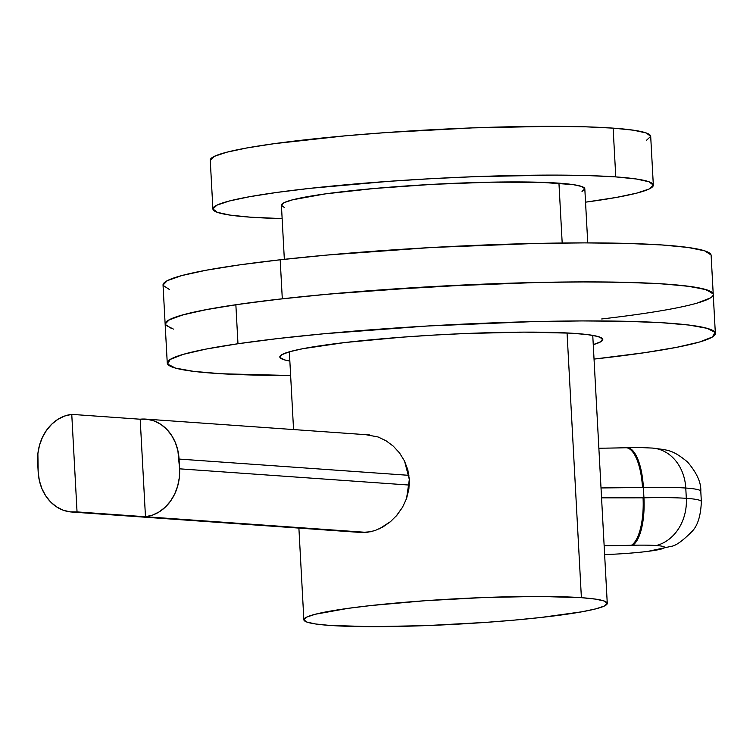 <?xml version="1.0" encoding="UTF-8"?>
<svg xmlns="http://www.w3.org/2000/svg" width="753" height="753" viewBox="0 0 753 753"><rect width="100%" height="100%" fill="white"/><g stroke="black" fill="none" stroke-linecap="round" stroke-linejoin="round"><path stroke-width="1.13" d="M370.984 531.712L360.856 532.531M390.581 521.584L379.239 528.879M365.789 434.679L378.025 436.947L385.988 440.731L393.292 446.153L399.561 452.995L404.53 461.052L407.853 469.985L409.34 479.482L406.564 498.495L402.507 507.277L396.247 516.012M653.331 185.116L650.696 136.349A220.535 18.439 176.9 0 0 613.13 128.132L615.775 176.899A220.535 18.439 -3.1 0 1 653.331 185.116A220.535 18.439 -3.1 0 1 585.542 202.171L616.669 197.371L636.878 193.088L649.255 188.956L653.331 185.134L648.945 181.765L636.257 178.988L615.775 176.899L588.262 175.59L554.792 175.101L475.284 176.644L432.307 178.621L389.367 181.294L310.095 188.335L276.831 192.439L249.563 196.712L229.354 200.995L216.977 205.127L212.901 208.948L217.288 212.318L229.966 215.094L250.457 217.184L282.13 218.605A220.535 18.439 -3.1 0 1 250.457 217.184A220.535 18.439 -3.1 0 1 212.901 208.967A220.535 18.439 -3.1 0 1 368.33 182.875A220.535 18.439 -3.1 0 1 615.775 176.899L613.13 128.132A220.535 18.439 176.9 0 0 365.685 134.109A220.535 18.439 176.9 0 0 210.256 160.201L214.332 156.36L226.709 152.228L246.928 147.946L274.186 143.672L345.458 135.813L386.722 132.528L472.649 127.878L552.147 126.335L585.618 126.824L613.13 128.132L633.621 130.222L646.3 132.999L650.696 136.368L646.62 140.19M558.942 183.167L562.19 243.012L558.942 183.167A151.927 12.707 176.9 0 0 388.482 187.281A151.927 12.707 176.9 0 0 281.415 205.258L284.22 202.613L292.748 199.761L325.447 193.869L374.552 188.457L432.561 184.353L490.655 182.179L539.995 182.264L573.061 184.607L581.796 186.518L584.817 188.834A151.927 12.707 176.9 0 0 558.942 183.167M567.056 332.958L581.391 597.675A151.927 12.707 -3.1 0 1 607.266 603.332A151.927 12.707 -3.1 0 1 500.199 621.31A151.927 12.707 -3.1 0 1 329.739 625.423L371.747 626.665L426.509 625.602L485.704 622.392L514.13 620.133L540.306 617.545L582.013 611.775L595.934 608.829L604.461 605.977L607.266 603.341L604.245 601.026L595.51 599.115L581.391 597.675L539.383 596.432L484.612 597.496L425.426 600.696L370.824 605.553L347.905 608.377L315.196 614.269L306.669 617.121L303.864 619.757L306.885 622.072L315.62 623.983L329.739 625.423A151.927 12.707 -3.1 0 1 303.864 619.766A151.927 12.707 -3.1 0 1 410.931 601.788A151.927 12.707 -3.1 0 1 581.391 597.675L567.056 332.958M393.292 446.153L399.561 452.995L404.53 461.052L409.34 479.482L408.888 489.149L406.564 498.495L402.507 507.277L397.038 515.09L390.383 521.754L382.901 526.987L374.947 530.592L366.843 532.409L359.012 532.352M587.745 242.89L584.817 188.824L582.013 191.469M284.436 207.564L281.415 205.249L284.342 259.324M378.025 436.947L386.138 440.825M365.798 434.679L367.906 434.773M643.382 487.511A88.214 7.379 -3.1 0 1 685.767 488.038A44.107 36.568 -86 0 0 652.333 448.063A44.107 36.568 94 0 1 685.767 488.038A88.214 7.379 -3.1 0 1 700.789 491.323A88.214 7.379 176.9 0 0 685.767 488.038L686.322 498.326A44.107 36.568 94 0 1 656.211 545.53A49.011 4.094 -3.1 0 1 648.135 551.328A49.011 4.094 -3.1 0 1 604.631 554.594A49.011 4.094 -3.1 0 0 664.56 547.356A49.011 4.094 -3.1 0 0 656.211 545.53A44.107 36.568 -86 0 0 686.322 498.326A88.214 7.379 -3.1 0 1 701.354 501.62A88.214 7.379 176.9 0 0 686.322 498.326L685.767 488.038A88.214 7.379 176.9 0 0 643.382 487.511L643.937 497.808L601.553 497.846L643.062 497.827A44.107 15.738 89 0 1 631.4 545.266A49.011 4.094 -3.1 0 1 632.671 545.238A49.011 4.094 -3.1 0 1 656.211 545.53A49.011 4.094 -3.1 0 0 632.671 545.238A44.107 15.493 -91.3 0 0 643.937 497.808A88.214 7.379 -3.1 0 1 686.322 498.326A88.214 7.379 176.9 0 0 643.937 497.808A44.107 15.493 88.7 0 1 632.671 545.238A49.011 4.094 -3.1 0 0 631.4 545.266A191.13 15.982 -3.1 0 1 604.151 545.756A191.13 15.982 176.9 0 0 631.4 545.266A44.107 15.738 -91 0 0 643.062 497.827L643.937 497.808L643.382 487.511A44.107 15.493 -91.3 0 0 627.39 447.706A44.107 15.493 88.7 0 1 643.382 487.511L642.507 487.539L643.382 487.511M652.202 448.054A44.107 36.568 94 0 1 652.333 448.063L642.507 447.649A49.011 4.094 176.9 0 0 627.39 447.706A49.011 4.094 176.9 0 0 626.12 447.743A44.107 15.766 88.5 0 1 642.507 487.539A44.107 15.766 -91.5 0 0 626.12 447.743A191.13 15.982 -3.1 0 1 605.723 448.139M643.147 447.659A49.011 4.094 176.9 0 0 627.39 447.706A49.011 4.094 176.9 0 0 626.12 447.743A191.13 15.982 176.9 0 1 604.866 448.157M140.19 419.205L145.47 516.737L366.899 532.399L145.47 516.737L140.19 419.205L147.353 419.27L154.337 421.021L160.869 424.381L166.686 429.229L171.59 435.385L175.364 442.595L177.887 450.595L179.581 468.827L179.346 477.458L177.717 485.911L174.752 493.874L170.573 501.018L165.34 507.089L159.26 511.842L152.548 515.099L145.47 516.737A44.107 36.568 94 0 0 179.581 468.827L179.054 459.066L408.926 475.331L179.054 459.066A44.107 36.568 94 0 0 145.64 419.101A44.107 36.568 94 0 0 140.19 419.205M409.312 485.073L179.581 468.827L409.312 485.073M601.016 487.944L642.507 487.539L601.016 487.944M37.65 462.295L38.177 472.046L37.885 453.654L39.514 445.202L42.479 437.248L46.658 430.095L51.891 424.033L57.981 419.27L64.692 416.014L71.761 414.376L77.041 511.908L69.878 511.842L62.894 510.092L56.371 506.731L50.545 501.884L45.651 495.738L41.867 488.528L39.344 480.527L38.177 472.046A44.107 36.568 94 0 0 71.601 512.012A44.107 36.568 94 0 0 77.041 511.908L71.761 414.376L140.19 419.223L71.761 414.376A44.107 36.568 94 0 0 37.65 462.295M366.815 532.409L77.041 511.908L366.815 532.409M165.142 324.072L169.369 319.696L183.911 314.575L208.252 309.248L241.478 303.92L282.3 298.8L280.191 259.785A274.45 22.948 176.9 0 0 163.034 285.029L165.142 324.044A274.45 22.948 -3.1 0 1 282.3 298.8L329.155 294.075L433.577 286.526L538.856 282.431L586.747 281.904L628.962 282.413L663.892 283.966L690.181 286.479L706.822 289.867L713.185 293.999M163.034 285.058L167.251 280.681L181.793 275.56L206.143 270.233L239.369 264.905L280.191 259.785L327.037 255.06L431.46 247.511L536.748 243.417L584.629 242.89L626.854 243.407L661.774 244.951L688.063 247.464L704.714 250.853L711.067 254.985M169.444 289.529L163.081 285.396M171.562 328.543L165.199 324.411M715.35 333.372A274.45 22.948 -3.1 0 1 644.634 352.686L676.57 347.349L699.471 342.041L712.442 336.968L715.002 332.337L707.039 328.308L688.863 325.042L661.181 322.67L625.046 321.286L581.843 320.929L533.246 321.616L427.45 326.002L323.762 333.777L277.725 338.568L237.976 343.745L235.858 304.73L237.976 343.745L206.03 349.081L183.139 354.39L170.159 359.454L167.599 364.094L175.562 368.123L193.737 371.389L221.429 373.761L290.63 375.512A274.45 22.948 -3.1 0 1 167.26 363.059A274.45 22.948 -3.1 0 1 237.976 343.745A274.45 22.948 -3.1 0 1 539.167 321.484A274.45 22.948 -3.1 0 1 715.35 333.372L711.124 255.352A274.45 22.948 176.9 0 0 563.235 243.003A274.45 22.948 176.9 0 0 280.191 259.785L282.3 298.8A274.45 22.948 -3.1 0 1 565.343 282.017A274.45 22.948 -3.1 0 1 713.242 294.357A274.45 22.948 -3.1 0 1 601.685 318.971M321.484 345.58A161.726 13.526 -3.1 0 1 498.966 332.459A161.726 13.526 -3.1 0 1 602.795 339.471A161.726 13.526 -3.1 0 1 593.26 344.629L601.082 341.589L602.588 338.859L597.901 336.487L587.189 334.558L570.878 333.165L524.126 332.129L464.761 333.551L433.135 335.132L401.829 337.203L344.912 342.53L302.659 348.724L289.171 351.849L281.518 354.842L280.012 357.571L284.709 359.943L289.849 361.064A161.726 13.526 -3.1 0 1 279.815 356.96A161.726 13.526 -3.1 0 1 321.484 345.58M644.634 352.686A274.45 22.948 -3.1 0 1 594.042 359.087L644.634 352.686M165.152 324.119L168.051 320.449L181.021 315.375L203.922 310.067L235.858 304.73A274.45 22.948 176.9 0 0 165.142 324.044L167.26 363.059M713.242 294.357A274.45 22.948 176.9 0 0 537.049 282.469A274.45 22.948 176.9 0 0 235.858 304.73L275.617 299.562L321.653 294.762L372.208 290.517L479.002 284.323L531.129 282.61L579.735 281.914L622.929 282.271L659.063 283.655L686.755 286.027L704.93 289.293L712.893 293.322L713.242 294.442M710.333 297.962L697.353 303.026M173.454 329.108L165.491 325.08M592.752 335.367L607.266 603.332M289.35 351.802L293.557 429.568M298.894 528.098L303.864 619.766M210.256 160.201L212.901 208.967M652.333 448.063C668.335 450.209 672.325 449.513 687.555 462.003C696.836 472.903 701.25 482.673 700.789 491.323L701.354 501.62C700.751 516.106 697.551 526.14 691.734 531.722C682.67 540.852 675.893 545.709 671.422 546.302L648.135 551.328M362.73 532.606L71.601 512.012M605.864 448.139L598.87 448.223M369.761 434.952L145.762 419.11"/></g></svg>
